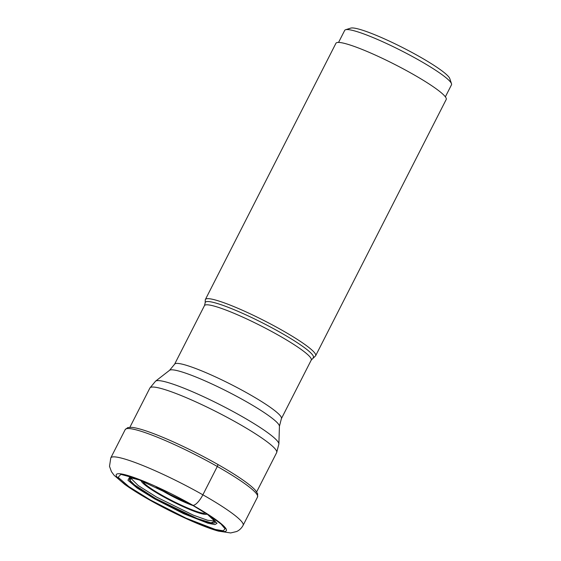 <?xml version="1.0" encoding="UTF-8"?>
<svg xmlns="http://www.w3.org/2000/svg" width="561" height="561" viewBox="0 0 561 561"><rect width="100%" height="100%" fill="white"/><g stroke="black" fill="none" stroke-linecap="round" stroke-linejoin="round"><path stroke-width="0.84" d="M192.423 505.18L211.224 516.702L221.027 524.03L225.101 528.883L223.152 530.783L215.27 529.458L186.042 518.161L150.313 499.963L128.848 486.604L118.14 477.292L120.896 474.368L136.512 478.631L192.9 505.293A61.787 7.854 -153 0 0 120.559 473.835A61.787 7.854 -153 0 0 149.78 499.956A61.787 7.854 -153 0 0 222.121 531.407A61.787 7.854 -153 0 0 192.9 505.293A12.475 4.088 -60.5 0 0 202.872 494.809L217.303 466.479A2.342 0.764 -60.5 0 0 217.668 464.361A175.474 57.531 -60.5 0 0 217.345 464.129M206.981 513.918L217.037 523.315L214.905 524.591L208.047 523.266L183.798 513.778L154.584 498.869L137.038 487.979L127.936 480.237L129.465 477.495L141.33 480.454M142.389 480.868A47.973 6.094 27 0 0 130.685 478.309A47.973 6.094 27 0 0 155.586 498.624A47.973 6.094 -153 0 0 214.905 521.218A47.973 6.094 -153 0 0 206.02 513.301M214.533 520.608L214.926 521.372L211.034 522.81L197.199 518.546L155.67 498.547L134.556 484.9L130.103 480.468L130.811 478.302M130.867 478.288L138.244 485.56L156.575 497.102L193.454 515.215L207.584 520.257L214.8 521.071M445.357 96.85L451.493 84.809A59.936 7.616 -153 0 0 451.493 83.715A59.936 7.616 -153 0 0 407.083 53.681A59.936 7.616 -153 0 0 348.83 29.677A59.936 7.616 -153 0 0 345.569 29.747A59.936 7.616 -153 0 0 344.692 30.392L338.556 42.426M451.493 83.715L449.775 78.575A56.037 7.118 -153 0 0 408.254 50.49A56.037 7.118 -153 0 0 353.795 28.05A56.037 7.118 -153 0 0 350.744 28.113L345.569 29.747M313.08 357.82A60.665 7.707 27 0 0 280.556 332.568A60.665 7.707 27 0 0 280.507 332.54A60.665 7.707 27 0 0 205.172 302.842L205.263 299.988A61.885 7.861 27 0 1 205.375 299.518A61.885 7.861 27 0 1 282.106 330.282A61.885 7.861 27 0 1 315.654 355.709A61.885 7.861 27 0 1 315.338 356.074L311.257 360.043A59.936 7.616 -153 0 0 278.817 335.45A59.936 7.616 -153 0 0 278.768 335.422A59.936 7.616 -153 0 0 204.449 305.626L174.59 364.229A59.936 7.616 27 0 1 248.909 394.025A59.936 7.616 27 0 1 248.951 394.053A59.936 7.616 27 0 1 281.398 418.646L279.427 426.283A61.759 7.847 -153 0 0 245.879 401.41A61.759 7.847 -153 0 0 245.837 401.381A61.759 7.847 -153 0 0 169.569 370.309L155.579 381.15A69.312 8.808 27 0 1 241.125 416.003A69.312 8.808 27 0 1 241.174 416.031A69.312 8.808 27 0 1 278.88 443.975L276.664 452.608A71.142 9.039 -153 0 0 238.102 423.387A71.142 9.039 -153 0 0 238.053 423.359A71.142 9.039 -153 0 0 149.892 388.016L155.579 381.15M315.654 355.709L446.205 99.479A61.885 7.861 -153 0 0 412.665 74.052A61.885 7.861 -153 0 0 335.934 43.288L205.375 299.518M241.665 479.157A72.327 9.193 -153 0 0 239.582 477.741A72.327 9.193 -153 0 0 239.533 477.713A72.327 9.193 -153 0 0 217.668 464.361A72.327 9.193 -153 0 0 151.414 432.812A72.327 9.193 -153 0 0 151.358 432.79A72.327 9.193 -153 0 0 148.953 431.921M217.303 466.479A74.262 9.439 -153 0 0 125.222 429.558L110.79 457.888A74.262 9.439 27 0 1 202.872 494.809A74.262 9.439 27 0 1 243.123 525.313L257.555 496.983A74.262 9.439 -153 0 0 217.303 466.479M189.849 503.736A26.837 3.408 27 0 1 166.54 492.509A26.837 3.408 27 0 1 159.576 488.308M193.342 505.699A28.485 3.618 27 0 1 165.804 492.754A28.485 3.618 27 0 1 165.754 492.733A28.485 3.618 27 0 1 155.923 486.639M142.817 481.043A35.273 4.481 -153 0 0 162.003 495.265A35.273 4.481 -153 0 0 162.08 495.307A35.273 4.481 -153 0 0 205.564 513.013M141.204 480.468A36.921 4.691 -153 0 0 161.266 495.517A36.921 4.691 -153 0 0 206.974 513.981M151.414 432.812C142.753 429.614 136.204 427.798 131.772 427.356L127.859 427.559L125.222 429.558M257.555 496.983L257.632 493.694L255.451 490.349C252.478 487.025 247.17 482.811 239.533 477.713M110.79 457.888L109.507 466.345L111.436 471.633L114.156 475.349L124.787 484.431C131.309 489.115 139.465 494.234 149.247 499.781C173.076 513.315 202.465 526.765 218.418 531.113L230.662 532.95L236.602 531.533C239.344 530.313 241.518 528.238 243.123 525.313M215.2 520.839L214.968 521.386M130.517 478.358L130.825 477.846M239.582 477.741L235.031 474.753M151.358 432.79L156.456 434.712M205.172 302.842L204.449 305.626M174.59 364.229L169.569 370.309M311.257 360.043L281.398 418.646M276.664 452.608L256.658 491.878M279.427 426.283L278.88 443.975M149.892 388.016L129.886 427.286"/></g></svg>
